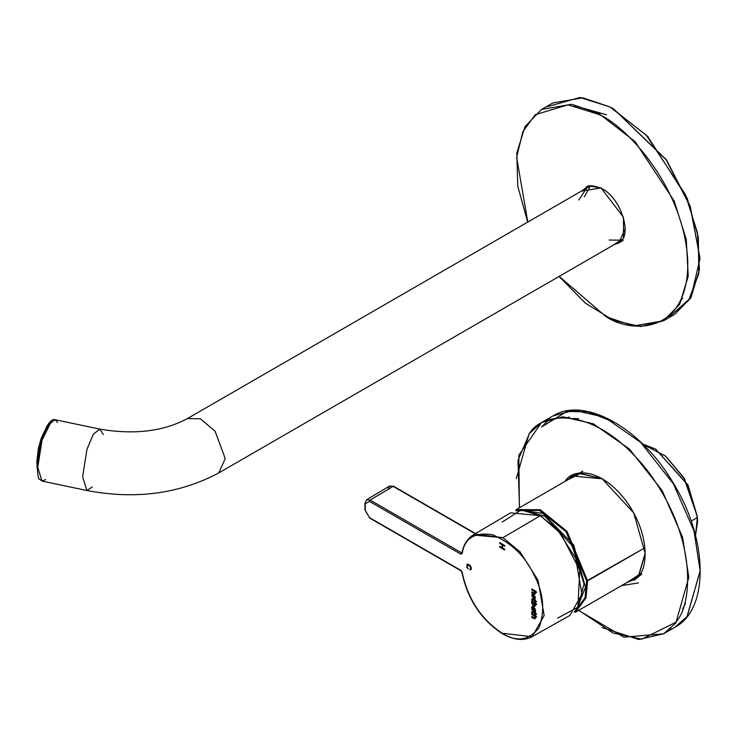 <?xml version="1.0" encoding="UTF-8"?>
<svg xmlns="http://www.w3.org/2000/svg" width="737" height="737" viewBox="0 0 737 737"><rect width="100%" height="100%" fill="white"/><g stroke="black" fill="none" stroke-linecap="round" stroke-linejoin="round"><path stroke-width="1.11" d="M576.859 608.937L585.491 587.242L573.635 544.864L542.865 513.403L519.751 510.041L542.865 513.403L573.635 544.864L585.491 587.242L576.859 608.937M522.45 509.976L545.048 516.351L572.152 545.721L584.036 583.879L578.259 606.634L584.036 583.879L572.152 545.721L545.048 516.351L522.45 509.976M643.069 444.356L665.723 456.194L684.212 478.166L697.414 516.84L697.561 521.335M586.624 580.931L587.61 580.876L586.044 597.818L575.486 612.217L586.044 597.818L587.61 580.876L567.029 531.359L540.313 509.737L516.232 509.58L540.313 509.737L567.029 531.359L587.61 580.876L644.93 547.784L586.624 580.931L566.016 531.653L539.373 510.409L515.67 510.723L539.373 510.409L566.016 531.653L586.624 580.931L585.012 597.891L574.215 612.134M526.107 510.326L531.515 510.548M697.561 521.695L697.414 516.84L684.166 478.497L665.603 456.24L642.719 444.015L655.663 449.128L687.842 485.103L697.414 517.485L691.159 521.096L697.414 517.485L697.561 521.695L695.516 535.458L697.414 516.84L687.99 484.928L655.663 449.128M39.936 445.028L38.508 451.827L39.936 445.028M40.572 440.321L37.126 465.701M473.071 535.044L502.92 537.688L520.036 551.829L538.001 580.176L544.164 615.561L532.132 636.713L502.192 633.267C481.243 619.384 467.912 599.126 462.191 572.492L462.2 571.82L462.191 572.492C467.912 599.126 481.243 619.384 502.192 633.267C516.757 642.369 529.055 640.49 539.079 627.629C545.251 610.439 543.501 592.751 533.828 574.574C525.085 556.057 511.294 542.764 492.445 534.703C474.61 531.994 464.522 538.277 462.191 553.551L460.736 554.077L369.421 501.353L365.239 503.776L365.239 510.308L369.421 517.567L460.736 570.291L462.191 572.492L460.736 570.291L461.473 570.714L369.421 517.567L365.239 510.308L365.239 503.776L369.421 501.353L460.736 554.077L462.191 553.551L462.2 552.538L461.473 552.796L461.988 552.492L460.736 554.077L461.473 552.796L370.158 500.082L461.473 552.796M502.92 633.691L502.192 633.267L502.92 633.691M533.57 606.413L535.449 609.61L535.357 611.646L531.764 609.573L531.69 607.408L533.57 606.413L532.188 606.229L531.764 609.573L531.884 608.679L531.764 609.573L535.357 611.646L535.449 609.61L533.57 606.413M532.105 602.138L531.764 601.033L536.26 603.621L536.462 604.662L535.034 603.833L535.311 606.017L533.514 605.998L531.69 603.087L532.105 602.138L531.69 603.087L533.514 605.998L535.311 606.017L535.034 603.833L536.462 604.662L536.26 603.621L531.764 601.033L531.764 601.945L531.884 600.959L532.105 602.138M533.929 592.935L534.905 592.751L533.929 592.935L534.905 592.751L533.874 591.102L531.764 589.886L531.764 588.964L536.25 591.553L536.462 592.603L535.034 591.774L535.449 593.202L533.837 593.948L531.764 592.751L531.764 591.829L533.809 593.009L534.786 592.815L533.809 593.009L531.764 591.829L531.764 592.751L535.08 594.197L535.034 591.774L536.462 592.603L536.25 591.553L531.764 588.964L531.764 589.886L534.003 591.037L531.764 589.886L531.884 588.891L531.884 589.812L534.003 591.037L534.786 592.815L533.809 593.009M535.449 597.504L533.588 598.536L531.69 595.303L533.57 594.317L535.449 597.504L533.57 594.317L532.188 594.133L531.69 595.303L533.588 598.536L531.69 595.303L532.252 594.096L531.81 595.238L533.588 598.536L534.942 598.711L535.449 597.504M532.482 600.719L531.69 599.255L532.648 598.739L534.73 599.946L534.73 599.273L536.462 601.853L535.375 601.226L535.375 602.396L534.73 600.858L532.768 599.725L532.482 600.719L532.768 599.725L534.73 600.858L535.375 602.396L535.375 601.226L536.462 601.853L534.73 599.273L534.73 599.946L532.648 598.739L531.69 599.255L531.856 600.259L531.69 599.255L532.768 598.674L531.81 599.181L532.482 600.719M532.335 612.502L532.482 613.267L531.856 612.797L531.69 611.793L532.648 611.286L534.73 612.493L534.73 611.821L536.462 614.4L535.375 613.774L535.375 614.944L534.73 613.396L532.335 612.502L534.73 613.396L535.375 614.944L535.375 613.774L536.462 614.4L535.375 612.189L534.73 611.821L534.73 612.493L532.648 611.286L531.69 611.793L532.482 613.267L532.768 612.263M533.929 617.597L534.905 617.403L533.929 617.597L534.905 617.403L533.874 615.764L531.764 614.547L531.764 613.617L536.25 616.206L536.462 617.256L535.034 616.427L535.449 617.864L533.837 618.61L531.764 617.413L531.764 616.482L533.809 617.661L534.786 617.477L533.809 617.661L531.764 616.482L531.764 617.413L535.08 618.859L535.034 616.427L536.462 617.256L536.25 616.206L531.764 613.617L531.764 614.547L534.003 615.69L531.764 614.547L531.884 613.553L531.884 614.474L534.003 615.69L534.786 617.477L533.809 617.661M467.212 564.1L466.871 567.315L468.069 568.844L467.313 567.122L467.498 564.892L470.353 566.523L470.611 568.964L469.865 569.075L470.013 569.876L471.173 569.6L470.013 569.876L469.865 569.075L470.611 568.964L470.353 566.523L467.498 564.892L467.313 567.122L468.069 568.844L466.871 567.315L467.212 564.1C470.409 564.864 471.689 566.725 471.044 569.673L470.013 569.876L471.044 569.673C471.689 566.725 470.409 564.864 467.212 564.1L467.009 564.183M502.634 548.024L504.652 549.194L504.652 549.959L499.723 547.112L499.723 546.347L502.044 547.692L502.044 544.726L499.723 543.39L499.723 542.635L504.652 545.481L504.652 546.237L502.634 545.067L502.634 548.024L502.634 545.067L504.652 546.237L504.652 545.481L499.723 542.635L499.723 543.39L502.044 544.726L502.044 547.692L499.723 546.347L499.723 547.112L504.652 549.959L504.652 549.194L502.634 548.024M388.196 489.202L389.606 486.033L393.125 486.356L389.606 486.024L366.639 499.75L370.158 500.082L393.125 486.356L475.236 533.763L393.125 486.356L370.158 500.082L366.639 499.75L364.926 503.353L364.926 509.884L369.642 518.047L460.957 570.77L461.896 572.225C467.571 599.255 481.077 619.762 502.404 633.737C513.772 640.158 523.675 641.144 532.132 636.713L569.839 615.478L581.954 594.16L575.744 558.499L557.642 529.921L540.387 515.679L502.92 537.688L540.387 515.679L510.584 512.851L473.347 534.878C467.424 538.498 463.61 544.514 461.906 552.916L461.998 552.851M502.219 522.063L521.105 509.967L540.387 515.679L560.719 533.487L579.733 570.116L577.946 607.187L557.669 618.113M469.543 565.472L469.506 564.855M393.125 486.356L393.871 486.779M462.191 553.551L462.2 552.538L462.191 553.551C464.522 538.277 474.61 531.994 492.445 534.703C511.294 542.764 525.085 556.057 533.828 574.574C543.501 592.751 545.251 610.439 539.079 627.629C529.055 640.49 516.757 642.369 502.192 633.267M370.158 500.082L369.421 501.353L370.158 500.082M532.132 636.713L544.164 615.561L538.001 580.176L520.036 551.829L502.92 537.688L475.043 533.984M365.23 502.929L365.239 503.776M365.23 509.46L365.239 510.308M370.158 518L369.421 517.567M536.582 592.53L535.034 591.774L536.582 592.53M535.145 594.16L531.764 592.751L531.884 591.756L531.884 592.686L535.145 594.16M534.786 592.815L534.003 591.037L534.905 592.751M532.363 595.736L533.588 595.266L532.363 595.736L533.57 597.587L534.905 597.007L533.689 597.514L534.905 597.007L533.708 595.192L534.629 597.679L534.905 597.007L533.57 597.587L532.363 595.736L532.694 595.054M534.776 597.081L533.708 595.192L532.482 595.662L533.708 595.192L534.905 597.007M535.007 598.674L533.708 598.462L535.007 598.674M532.648 598.739L531.69 599.255M534.85 599.872L534.85 599.199L534.85 599.872M536.582 601.788L535.375 601.226L536.582 601.788M532.888 599.651L534.85 600.784L535.495 602.322L534.73 602.018L534.85 600.784L532.455 599.89M532.602 600.655L531.976 600.185L532.602 600.655M533.864 605.252L532.344 603.373L532.814 602.544L534.334 603.419L534.795 604.755L533.864 605.252L534.795 604.755L533.864 605.252L532.344 603.373L532.943 602.47L532.344 603.373M533.984 605.178L534.924 604.69L533.984 605.178L534.924 604.69L534.463 603.354L532.943 602.47L532.464 603.308M536.582 604.589L535.034 603.833L536.582 604.589M535.44 605.943L533.514 605.998L531.69 603.087L531.884 601.88L531.81 603.023L533.634 605.934L535.44 605.943M532.943 602.47L534.463 603.354L534.924 604.69M534.795 604.755L534.334 603.419L532.694 602.599M535.477 611.581L533.892 610.66L535.477 611.581M532.363 607.832L533.57 609.683L534.776 609.186L533.708 607.288L532.363 607.832L533.588 607.362L534.629 609.775L534.905 609.112L533.57 609.683L532.363 607.832L532.694 607.159M533.689 609.619L534.905 609.112L533.708 607.288L532.482 607.758L533.708 607.288L534.905 609.112L533.689 609.619M532.602 613.193L531.69 611.793L532.768 611.213L531.81 611.728L532.602 613.193M532.648 611.286L531.69 611.793M534.85 612.419L534.85 611.747L534.85 612.419M536.582 614.326L535.375 613.774L536.582 614.326M532.888 612.198L534.85 613.322L535.495 614.87L534.73 614.566L534.85 613.322L532.455 612.429M536.582 617.182L535.034 616.427L536.582 617.182M535.145 618.813L531.764 617.413L531.884 616.418L531.884 617.339L535.145 618.813M534.786 617.477L534.003 615.69L534.905 617.403M470.611 568.964L469.865 569.075M469.985 569.001L470.132 569.802L469.985 569.001L470.74 568.89L470.473 566.449L467.617 564.828L470.473 566.449L470.74 568.89L469.985 569.001L470.74 568.89M470.013 569.876L471.044 569.673M468.188 568.771L466.991 567.241L467.332 564.026L466.991 567.241L468.188 568.771M504.781 549.885L499.723 547.112L499.852 546.283L499.852 547.038L504.781 549.885M502.164 547.619L502.164 544.652L499.723 543.39L499.852 542.561L499.852 543.316L502.164 544.652L502.164 547.619M504.781 546.163L502.634 545.067L504.781 546.163M549.747 418.92L541.492 427.055L566.799 411.467L587.794 411.826L614.133 422.163M700.15 571.138L687.271 615.625M569.581 417.087L566.44 417.796M682.748 608.633L685.419 603.677M572.971 418.487L578.6 418.653M635.11 577.79L636.105 577.725M577.108 474.278L574.648 475.706L577.283 474.066M633.691 578.609L635.386 578.342L633.691 578.609M636.777 577.108L636.151 577.191L636.777 577.108M633.295 579.77L631.416 579.927L633.295 579.77M572.161 477.3L573.229 475.743L572.161 477.3M627.648 582.101L628.689 581.944M634.115 580.286L641.918 574.022M573.202 474.775L569.047 478.645M627.196 582.359L632.733 580.166L638.804 574.832L645.188 552.999L638.804 574.832L627.196 582.359M602.369 478.829L572.612 476.028L567.951 479.732L580.516 473.412L602.369 478.829M569.922 478.589L573.616 475.485L569.922 478.589M633.709 579.577L629.168 581.217L633.709 579.577M674.945 622.737C691.094 609.545 700.601 540.967 647.261 470.39C592.705 401.398 539.466 413.393 529.166 434.167L517.964 460.432L519.511 507.692L517.964 460.432L529.166 434.167C539.466 413.393 592.705 401.398 647.261 470.39C700.601 540.967 691.094 609.545 674.945 622.737L641.798 639.163L613.037 633.019L578.766 610.328L613.037 633.019L641.798 639.163L674.945 622.737L675.857 622.995L663.549 633.82L675.857 622.995L688.809 577.264L682.591 537.227L662.084 490.464L629.315 448.925L593.211 423.757L562.801 416.82L541.557 422.522L562.801 416.82L593.211 423.757L629.315 448.925L662.084 490.464L682.591 537.227L688.809 577.264L675.857 622.995L674.945 622.737M638.712 575.864L624.442 583.953L638.712 575.864L645.188 553.358L633.737 512.952L602.055 478.654L578.167 473.191L565.408 481.04C570.576 470.593 597.348 464.559 624.792 499.253C651.609 534.749 646.837 569.231 638.712 575.864L638.804 574.832L638.712 575.864M530.364 432.693L541.557 422.522L529.24 433.347L516.287 478.654M519.373 507.775L518.866 455.134L541.557 422.522L552.888 415.972C584.294 396.147 640.794 427.736 672.927 482.523C708.275 538.968 709.491 609.278 674.88 627.279L687.197 616.454L700.15 570.714L693.922 530.686L673.425 483.914L640.646 442.384L604.552 417.216L574.141 410.269L552.888 415.972L574.141 410.269L604.552 417.216L640.646 442.384L673.425 483.914L693.922 530.686L700.15 570.714L687.197 616.454L674.88 627.279L663.549 633.82L638.675 639.476L602.304 627.638M668.551 629.398L670.762 628.523M638.426 582.921L621.595 585.593M610.503 107.252L647.759 136.483L687.124 198.078L698.354 237.342L698.787 273.805L688.496 300.632L671.149 315.114M559.042 276.458L585.344 303.1L613.47 320.411L640.49 326.537L663.549 320.761L679.652 304.307L688.238 276.099L686.267 239.442L674.208 201.035L635.128 141.688L598.647 113.351L571.571 104.267L541.557 109.463L571.571 104.267L598.647 113.351L635.128 141.688L674.208 201.035L686.267 239.442L688.238 276.099L679.652 304.307L663.549 320.761L633.534 325.966L606.459 316.873M663.549 320.761L674.76 314.294L690.864 297.831L699.45 269.622L697.488 232.975L685.428 194.568L646.34 135.212L609.858 106.883L582.783 97.791L552.768 102.987L541.557 109.463L525.02 126.543L516.821 153.01L517.743 186.028L527.664 222.123M598.177 114.217L567.914 104.829L535.237 114.732L522.819 131.748L516.628 157.313L527.784 222.058L516.628 157.313L522.819 131.748L535.237 114.732L567.914 104.829L598.177 114.217C623.078 123.309 683.696 184.886 687.741 260.382C689.445 334.662 631.158 333.806 605.943 316.578C631.158 333.806 689.445 334.662 687.741 260.382C683.696 184.886 623.078 123.309 598.177 114.217L598.647 113.351L598.177 114.217M559.153 276.393L605.943 316.578L559.153 276.393M578.831 200.031L588.108 185.807L601.005 187.926L623.511 217.304L623.428 238.429L612.723 245.467L623.428 238.429L623.511 217.304L601.005 187.926L581.355 191.132M614.511 244.435L618.675 243.035L614.511 244.435M586.431 187.189L583.142 190.1L586.431 187.189C587.84 184.941 592.76 185.291 601.171 188.257C621.245 197.405 633.249 236.743 618.675 243.035L625.344 228.562M587.582 187.539L588.78 186.194L587.582 187.539M620.711 241.496L618.951 241.874L620.711 241.496M574.528 105.704L606.505 114.76M682.637 298.356L680.38 300.982M601.005 187.926L601.521 188.221L601.005 187.926M700.03 258.447L690.265 206.249L666.386 159.726L613.764 109.03L666.137 159.736L690.191 206.59L700.03 258.447L690.938 297.711L668.892 317.085M547.416 106.672L579.908 97.477L609.858 106.883L613.764 109.03M92.254 487.028L86.902 490.501L82.618 476.821L86.92 449.506L93.359 434.167L99.799 429.1L103.3 434.443M590.558 185.816L187.373 418.598L200.372 418.791L215.02 431.108L225.236 458.571L218.742 472.933L225.236 458.571L215.02 431.108L200.372 418.791L187.373 418.598C163.347 431.449 134.162 434.959 99.799 429.1L54.925 419.675L48.495 424.742L42.046 440.072L37.753 467.396L42.027 481.077L37.753 467.396L42.046 440.072L48.495 424.742L54.925 419.675L57.624 422.467M99.799 429.1L93.359 434.167L86.92 449.506L82.618 476.821L86.902 490.501L42.027 481.077L39.236 478.857C38.72 480.331 37.992 476.323 37.062 466.825C36.85 454.757 40.111 441.251 46.836 426.318C50.079 421.094 52.769 418.883 54.925 419.675M584.257 196.899L590.512 185.844M621.881 240.179L609.186 240.059M51.59 420.919L40.378 443.434L37.126 466.622L37.753 467.396L37.126 466.622M45.611 479.603L42.027 481.077M582.875 471.109L580.12 472.703M578.149 473.836L516.232 509.58M637.404 576.472L575.486 612.217M37.062 465.968L36.85 461.74L38.333 448.621L41.171 438.423L44.542 431.127M389.606 486.024L393.65 486.3L475.54 533.579M578.619 610.402L623.963 637.164L663.549 633.82M621.549 241.377L623.106 240.474M621.936 240.151L218.742 472.933C179.349 493.891 135.405 499.75 86.902 490.501"/></g></svg>
